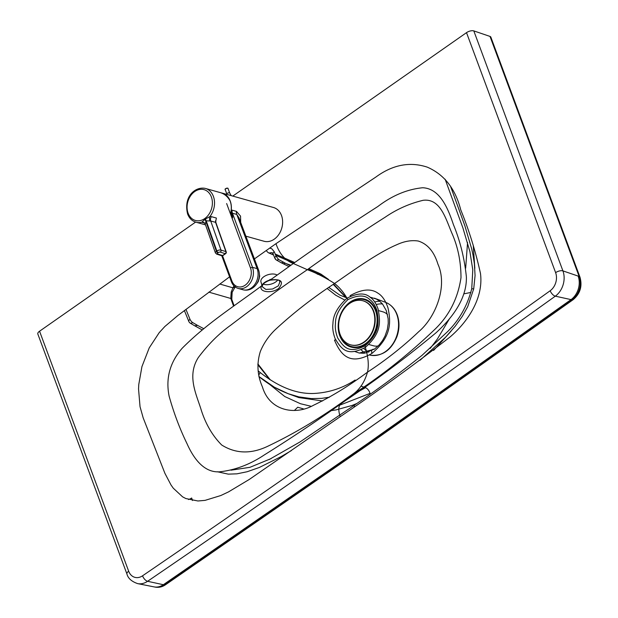 <?xml version="1.0" encoding="UTF-8"?>
<svg xmlns="http://www.w3.org/2000/svg" width="618" height="618" viewBox="0 0 618 618"><rect width="100%" height="100%" fill="white"/><g stroke="black" fill="none" stroke-linecap="round" stroke-linejoin="round"><path stroke-width="0.93" d="M262.557 285.269A1.522 1.174 -156.5 0 1 261.491 285.949C258.193 292.206 272.159 293.967 278.919 288.204C284.172 281.429 281.159 278.695 269.881 279.993C265.601 281.314 262.804 283.299 261.491 285.949C234.716 305.987 207.277 322.99 182.14 348.297C169.896 362.434 165.554 378.386 169.123 396.161C173.797 412.94 179.745 428.745 186.976 443.585C193.511 458.363 204.002 472.917 219.645 471.804C235.064 470.136 249.958 464.512 264.326 454.925C291.48 437.961 318.208 420.078 344.496 401.275C338.849 402.951 337.42 408.089 340.201 416.686L249.216 479.483L228.506 491.897L220.773 495.543L205.083 500.364L197.93 500.982L185.84 498.541L182.596 496.849L173.272 488.189L171.024 484.991L164.921 473.349L143.175 417.868L140.039 406.69L138.54 388.977L138.772 384.504L141.931 366.628L149.247 347.841L159.15 332.739L164.851 326.497L177.884 315.504L229.579 276.833M263.16 283.639L270.916 279.266M254.23 259.035L275.96 243.677C279.537 253.99 285.331 260.595 293.341 263.507L307.324 269.695C330.908 252.731 356.91 235.203 385.315 217.103C397.011 209.108 409.649 203.5 423.237 200.286C440.294 198.262 445.632 218.401 451.789 232.955C457.899 246.675 460.966 261.584 460.989 277.683C457.899 298.749 448.853 316.292 433.844 330.321C408.506 354.462 381.715 375.682 353.473 393.983L344.496 401.275C375.219 380.758 405.678 357.976 435.868 332.924C451.016 319.158 467.061 299.429 466.374 276.81C464.442 258.27 460.132 240.896 453.442 224.682C447.865 207.972 439.815 188.521 422.689 187.748C407.192 189.27 392.245 195.52 377.853 206.505C348.359 225.439 320.186 244.442 293.341 263.507L269.95 280.224C281.182 278.865 279.104 281.36 279.946 281.8L278.324 285.871L272.515 289.031L265.894 289.433L262.356 286.814L262.526 285.331C263.446 283.33 265.918 281.623 269.95 280.224L269.765 279.552M261.893 285.192L260.95 281.862A9.146 4.936 -15.9 0 1 261.159 279.715A9.146 4.936 -15.9 0 1 267.857 274.771A9.146 4.936 -15.9 0 1 276.98 274.979M277.737 280.016A9.146 4.936 -15.9 0 1 263.291 284.125M347.965 299.583A3.808 1.761 55 0 1 346.999 298.231C343.554 292.19 339.406 287.277 334.562 283.492C325.215 277.505 316.13 272.909 307.324 269.695C330.908 252.731 356.91 235.203 385.315 217.103C397.011 209.108 409.649 203.5 423.237 200.286C440.294 198.262 445.632 218.401 451.789 232.955C457.899 246.675 460.966 261.584 460.989 277.683C457.899 298.749 448.853 316.292 433.844 330.321C408.506 354.462 381.715 375.682 353.473 393.983C326.088 414.585 297.83 431.858 268.699 445.81C251.619 454.23 235.952 453.96 221.715 445.014C212.244 435.52 205.253 423.353 200.757 408.506C195.798 393.118 187.061 375.358 198.278 357.598C208.158 344.404 218.896 333.666 230.483 325.385C257.845 304.481 283.461 285.918 307.324 269.695C283.461 285.918 257.845 304.481 230.483 325.385C218.896 333.666 208.158 344.404 198.278 357.598C187.061 375.358 195.798 393.118 200.757 408.506C205.253 423.353 212.244 435.52 221.715 445.014C235.952 453.96 251.619 454.23 268.699 445.81C297.83 431.858 326.088 414.585 353.473 393.983C360.062 388.954 364.736 381.685 367.486 372.152C369.023 365.462 368.313 357.212 365.338 347.416C347.671 356.547 341.8 349.973 335.087 338.564C333.048 333.002 332.337 327.988 332.955 323.538C333.102 314.987 337.783 306.551 346.999 298.231C357.428 292.87 365.23 292.615 370.406 297.474C373.45 299.406 376.022 303.268 378.1 309.062C380.711 323.083 380.989 333.272 365.338 347.416A3.808 1.761 -125 0 1 365.246 345.686C349.162 353.851 344.102 347.849 337.745 338.031C335.682 332.685 334.925 327.88 335.466 323.608C335.28 315.705 339.444 307.694 347.965 299.583C357.93 294.825 365.23 294.856 369.85 299.676C372.623 301.538 374.971 305.099 376.887 310.367C379.128 323.214 379.63 332.53 365.253 345.686M334.562 283.492C353.944 270.066 377.853 252.754 396.88 244.682C404.365 241.221 411.48 240 418.224 241.028C427.517 243.917 434.083 251.619 437.915 264.133C448.035 286.443 435.451 317.544 418.749 331.657C403.16 346.489 386.072 359.985 367.486 372.152C349.386 385.64 331.387 396.679 313.481 405.269C295.35 415.52 269.61 411.217 262.411 386.868C257.281 375.257 256.601 363.438 260.363 351.418C263.716 343.338 268.621 336.153 275.064 329.865C293.218 313.032 313.048 297.575 334.562 283.492C353.944 270.066 377.853 252.754 396.88 244.682C404.365 241.221 411.48 240 418.224 241.028C427.517 243.917 434.083 251.619 437.915 264.133C448.035 286.443 435.451 317.544 418.749 331.657C403.16 346.489 386.072 359.985 367.486 372.152M269.703 248.073L271.858 248.807L274.284 251.804A3.808 1.715 157.7 0 0 273.086 253.905L272.005 252.607L268.992 253.025A3.808 1.761 -125 0 1 266.296 250.468M273.086 253.905L274.871 258.247A3.808 1.715 157.7 0 0 275.574 258.818M345.841 297.474L333.256 284.404M325.392 277.752L322.156 275.721L317.127 274.029M467.548 242.526L465.671 268.158M294.392 410.468L297.706 407.231L303.345 408.853M331.094 410.63L336.099 409.904L352.129 405.431L356.725 403.546M271.163 458.571L249.95 467.316L231.024 470.198M449.448 318.757L437.289 339.143L430.205 348.421M337.899 405.887L370.043 393.38A5.338 2.626 58.9 0 0 365.501 387.687L358.092 391.758M322.581 400.958L298.857 397.598L288.204 393.712L298.826 396.872L311.31 398.587L321.684 398.363L329.44 397.196M269.587 379.444L257.853 364.643M259.197 376.71L274.338 387.177L288.204 393.712C274.137 388.166 266.922 382.851 258.896 376.571M233.581 306.119A2438.319 1845.572 107.9 0 1 230.792 298.471L208.83 292.136M258.177 370.87L260.317 372.623C279.174 387.401 297.273 394.338 314.616 393.427C329.402 392.515 342.905 388.058 355.126 380.031L355.188 380.703M258.849 375.064A3.808 1.383 -51.1 0 1 260.317 372.623A3.808 1.383 -51.1 0 0 258.849 375.064M372.523 349.525C363.708 354.539 364.102 353.048 359.259 353.048L374.261 349.278A7.617 3.523 -125 0 0 371.905 353.45C350.483 365.593 341.213 356.084 334.477 340.07L335.713 339.977M202.287 329.958L194.77 325.825L197.551 325.385L192.631 322.557A3.808 1.669 -128 0 1 190.004 319.321A3.808 1.715 -22.2 0 0 188.807 321.414L188.807 321.414A3.808 3.808 0 0 0 189.989 322.982L189.989 322.982A3.808 2.086 -52.1 0 0 192.631 322.557M197.551 325.385L203.832 328.73M234.106 305.732L231.781 299.367A5.338 2.495 160 0 0 230.792 298.471L231.178 292.098L232.924 287.826L219.776 284.025M359.259 353.048L354.894 351.534M235.056 286.837A5.338 4.195 -145.6 0 1 232.924 287.826L233.874 285.987A5.338 4.627 -161.4 0 0 234.044 285.941M235.512 286.296L232.159 292.283L231.178 292.098M374.261 349.278L379.29 344.798L382.565 340.51L385.037 336.037L387.362 329.355L388.235 323.338L388.15 318.757L386.312 310.661L382.488 303.94L379.282 300.866L376.292 299.012L369.881 297.096M378.177 345.972A17.621 13.611 105.7 0 1 376.802 346.134A17.621 13.611 105.7 0 1 373.334 345.756L368.869 344.504M378.54 310.607L382.851 311.82A17.621 13.611 105.7 0 1 387.471 314.485M347.231 298.077L339.8 295.087L328.876 287.47M283.361 262.217A3.808 2.75 116.3 0 1 280.811 262.55L276.076 259.823A3.808 2.063 127.5 0 0 278.548 259.475L285.269 263.168A3.808 2.75 116.3 0 1 282.72 263.492L288.961 266.574M290.282 265.64L285.269 263.168M371.905 353.45C390.391 337.606 391.573 324.18 387.965 307.818C385.539 300.595 382.202 295.721 377.977 293.21C371.109 288.289 361.824 289.1 350.112 295.651A7.617 3.523 55 0 0 350.452 296.192A7.617 3.523 55 0 1 350.112 295.651M340.201 416.686C377.258 391.596 413.921 364.983 450.19 336.872C466.984 322.511 483.817 298.679 480.464 273.365C475.543 251.202 468.969 230.027 460.742 209.842C455.335 188.675 444.164 174.438 427.216 167.123C409.804 161.445 392.716 164.736 375.953 176.995L275.96 243.677M368.737 443.755L164.388 584.945A17.397 13.441 105.7 0 1 155.157 587.1L154.067 586.884A17.482 13.511 -74.3 0 0 163.345 584.721L367.695 443.531L368.737 443.755L572.075 299.838A17.397 13.441 -74.3 0 0 579.128 276.416L490.02 36.423L473.805 30.9A5.338 2.325 159.6 0 0 466.513 32.646L232.793 196.091M195.605 222.094L39.56 331.217A5.338 2.325 -20.4 0 0 37.822 333.99L126.929 573.983A5.338 2.325 -20.4 0 1 128.668 571.21L39.56 331.217M490.02 36.423A4.573 1.993 -20.4 0 1 490.846 37.119L579.954 277.103A4.573 1.993 -20.4 0 0 579.128 276.416L578.116 276.068A17.482 13.511 105.7 0 1 571.04 299.614L367.695 443.531M230.437 213.797A17.528 13.542 -74.4 0 0 230.112 200.958L230.112 200.958C227.772 196.663 224.535 193.89 220.394 192.638L205.392 188.436C195.883 186.265 183.206 195.844 187.602 213.967C189.247 218.247 192.028 220.989 195.945 222.194A17.528 13.542 -74.4 0 0 201.777 222.194L204.658 223.129M215.504 221.391L215.752 220.379M205.23 224.04L206.219 220.85L210.707 220.981A3.808 2.943 105.6 0 1 211.426 216.663L209.919 216.524L205.284 219.112L201.777 222.194A3.808 3.507 -53.8 0 1 204.264 222.781L205.23 224.033L215.427 252.947L216.74 254.16A1.522 1.159 107.4 0 0 217.644 253.983A1.522 0.695 -19.4 0 1 217.814 252.916L218.262 252.6A1.522 0.695 -19.4 0 1 220.317 252.121L225.246 253.666L222.573 255.528A1.522 0.703 55.1 0 0 222.998 255.497L225.663 253.635A1.522 0.703 -124.9 0 1 225.246 253.666A1.522 1.159 107.4 0 0 225.902 251.611A1.522 0.695 -19.4 0 1 226.227 251.881L215.906 222.611A1.522 0.695 160.6 0 0 215.574 222.341L225.902 251.611L220.974 250.066A3.051 1.391 160.6 0 0 216.864 251.024L216.416 251.341A3.051 1.391 160.6 0 0 215.427 252.947M211.426 216.663L216.377 218.046L215.574 222.341L210.707 220.981L220.974 250.066A1.522 1.159 -72.6 0 1 220.317 252.121M205.168 223.801A3.808 3.507 -53.8 0 0 204.272 222.789L203.963 222.604A3.808 2.943 -74.4 0 0 202.859 222.627M217.814 252.916A1.522 0.703 -124.9 0 1 216.416 251.341L205.771 221.159A3.808 1.792 56.1 0 0 204.875 219.39M218.262 252.6A1.522 0.703 -124.9 0 1 216.864 251.024L206.219 220.85A3.808 1.738 54.3 0 0 205.284 219.112M210.05 221.028A3.808 2.402 83.6 0 1 209.919 216.524A17.528 13.542 -74.4 0 0 213.349 196.261A17.528 13.542 -74.4 0 0 205.392 188.436M232.098 210.159L231.248 210.097L232.638 217.799L232.453 213.225A6.095 4.712 105.7 0 1 232.098 210.159L236.431 211.371L240.549 216.13L240.688 222.48M221.762 255.728L231.348 281.615C232.692 285.153 234.987 287.424 238.231 288.436A14.322 11.062 -74.3 0 0 250.36 282.835A14.322 11.062 -74.3 0 0 252.492 267.324L232.453 213.225L236.787 214.438L238.865 217.551L258.455 269.664C262.372 279.622 253.697 292.623 242.889 289.742A14.322 11.062 105.7 0 0 255.002 284.172A14.322 11.062 105.7 0 0 257.173 268.683A14.322 11.062 105.7 0 0 256.895 268.003L257.258 267.223M236.431 211.371A6.095 4.712 105.7 0 0 236.787 214.438L256.895 268.003M232.638 217.799L230.73 212.654M221.229 192.901A17.528 13.542 105.7 0 1 222.248 193.133A17.528 13.542 105.7 0 1 231.248 210.097M245.74 236.13L264.025 241.252A17.528 13.542 -74.3 0 0 278.849 234.431A17.528 13.542 -74.3 0 0 281.499 215.481A17.528 13.542 -74.3 0 0 273.488 207.501L222.248 193.133M339.784 335.783A24.913 19.251 -74.3 0 0 373.705 335.002A24.913 19.251 -74.3 0 0 360.178 298.579A24.913 19.251 -74.3 0 0 339.784 335.783M338.672 327.216A24.303 18.779 -74.3 0 0 340.232 335.474A24.303 18.779 -74.3 0 0 367.949 341.661A24.303 18.779 -74.3 0 0 372.677 305.47A24.303 18.779 -74.3 0 0 343.608 309.618M350.746 344.859A22.858 17.659 -74.3 0 0 350.931 344.914A22.858 17.659 -74.3 0 0 374.114 327.671A22.858 17.659 -74.3 0 0 363.284 300.889A22.858 17.659 -74.3 0 0 363.09 300.835M340.116 334.415A22.858 17.659 -74.3 0 0 350.553 344.805A22.858 17.659 -74.3 0 0 373.728 327.563A22.858 17.659 -74.3 0 0 362.897 300.781A22.858 17.659 -74.3 0 0 349.556 303.5A22.858 17.659 -74.3 0 0 340.116 334.415M274.284 251.804L276.068 256.153A3.808 1.715 157.7 0 0 274.871 258.247A3.808 3.808 0 0 0 276.076 259.823M273.542 255.01L268.992 253.025M308.791 268.668L318.332 272.832A4.573 3.43 -66.4 0 1 319.892 274.601L307.834 269.34M293.774 263.198L275.728 255.319M290.893 265.222L286.312 263.677M319.892 274.601A33.55 13.843 -125.5 0 1 322.156 275.721A4.573 3.152 -61.1 0 0 320.981 274.137L328.421 279.351M188.444 499.529A5.338 2.325 159.6 0 0 191.65 498.015A28.891 22.325 -74.3 0 1 192.445 500.51M471.758 288.768L473.712 288.853L475.072 275.558L474.361 263.592L473.087 255.435L471.812 249.355L464.89 225.864L450.499 186.188M420.14 360.194L445.501 337.281L455.203 326.234L462.426 316.138L467.687 306.706L473.712 288.853M445.153 179.259L462.928 227.988L469.927 251.711L472.785 269.888L471.743 288.737C467.486 305.439 459.514 319.653 447.841 331.379L421.994 355.373C400.085 372.839 377.698 389.34 354.832 404.875A5.338 2.464 55 0 0 354.253 406.845M463.832 293.844L470.901 292.445M365.501 387.687L364.411 387.308M363.461 386.976L360.92 386.096M374.701 301.986A27.547 21.282 105.7 0 1 379.8 301.275M374.361 298.17L385.501 302.31A27.547 21.282 105.7 0 1 397.258 334.16A27.547 21.282 105.7 0 1 370.653 355.25L369.456 355.018M364.906 352.963A27.547 21.282 105.7 0 1 361.159 349.796M363.801 348.421A25.261 19.521 -74.3 0 0 368.776 352.167M376.238 304.535A25.261 19.521 105.7 0 1 382.527 303.994M311.039 406.273L300.441 403.716L284.782 396.54L269.039 383.925M291.41 450.584L281.066 456.648L259.336 467.471L247.115 471.75L236.918 473.836L228.266 474.137L217.242 471.735M278.548 259.475L276.068 256.153M185.956 309.348A2426.083 1874.394 -74.3 0 0 190.004 319.321M128.668 571.21A13.449 10.39 -74.3 0 0 142.549 575.806A24379.343 18835.466 -74.3 0 0 550.174 290.746A13.449 10.39 -74.3 0 0 555.621 272.638L466.513 32.646M578.116 276.068L562.913 270.885A18.779 14.508 105.7 0 1 555.312 296.169L572.075 299.838A4.573 2.093 -125.6 0 0 573.133 299.691L369.788 443.608L165.431 584.806A4.573 2.14 55.7 0 1 164.388 584.945L147.594 581.291A24384.673 18839.575 -74.3 0 0 555.312 296.169A5.338 2.441 -125.6 0 1 550.174 290.746M154.067 586.884L137.636 583.616A18.779 14.508 -74.3 0 0 147.594 581.291A5.338 2.495 -124.3 0 1 142.549 575.806M473.805 30.9L562.913 270.885A5.338 2.325 159.6 0 0 555.621 272.638M257.729 282.024A8.822 5.84 -62.4 0 0 259.359 274.392M217.644 253.983L222.573 255.528A1.522 1.159 107.4 0 1 221.669 255.705A1.522 1.522 0 0 0 222.998 255.497M188.104 213.179A16.006 12.368 105.6 0 1 201.213 189.293A16.006 12.368 105.6 0 1 209.888 212.7A16.006 12.368 105.6 0 1 188.104 213.179M231.665 281.862L231.843 280.827L222.542 255.713M226.636 203.546L250.452 267.841L252.492 267.324L256.825 268.536M250.452 267.841A12.8 9.888 105.7 0 1 245.168 285.192A12.8 9.888 105.7 0 1 231.843 280.827M227.524 188.274A1.143 0.494 159.7 0 0 226.343 188.297A1.143 0.494 159.7 0 0 225.431 189.054M225.207 189.618A1.522 0.664 -20.3 0 1 226.404 188.467A1.522 0.664 -20.3 0 1 228.065 188.56L229.734 193.055A1.522 0.664 -20.3 0 0 228.073 192.963A1.522 0.664 -20.3 0 0 226.876 194.114L225.207 189.618C224.164 188.869 228.212 187.401 228.065 188.56M294.74 262.526L275.18 253.998M269.093 459.591L299.931 441.994L354.832 404.875M450.993 331.287L433.589 350.429M194.763 325.825L189.989 322.982M385.501 302.31C391.186 304.581 395.165 308.961 397.451 315.474C399.645 322.302 399.46 329.394 396.903 336.733C391.256 350.151 382.503 356.323 370.653 355.25M232.159 292.283L231.781 299.367M257.876 363.909L270.344 379.939M473.257 245.323L474.825 268.336M327.27 288.598L335.728 295.226L344.713 300.016M346.188 297.575L333.612 284.156M280.811 262.55L282.72 263.492M318.332 272.832L320.981 274.137M184.396 310.537L188.807 321.414M126.929 573.983C128.034 578.301 131.603 581.515 137.636 583.616M165.431 584.806C162.217 586.976 158.795 587.741 155.157 587.1M573.133 299.691C580.232 293.658 582.504 286.126 579.954 277.103M259.328 273.766L259.699 276.138L258.293 281.538L256.601 284.002M205.524 224.882L195.945 222.194M215.906 222.611L215.752 220.371M225.663 253.635A1.522 1.522 0 0 0 226.227 251.881M221.669 255.705L216.74 254.16M238.231 288.436L242.889 289.742M231.209 195.651L229.734 193.055M363.284 300.889L362.897 300.781"/></g></svg>
